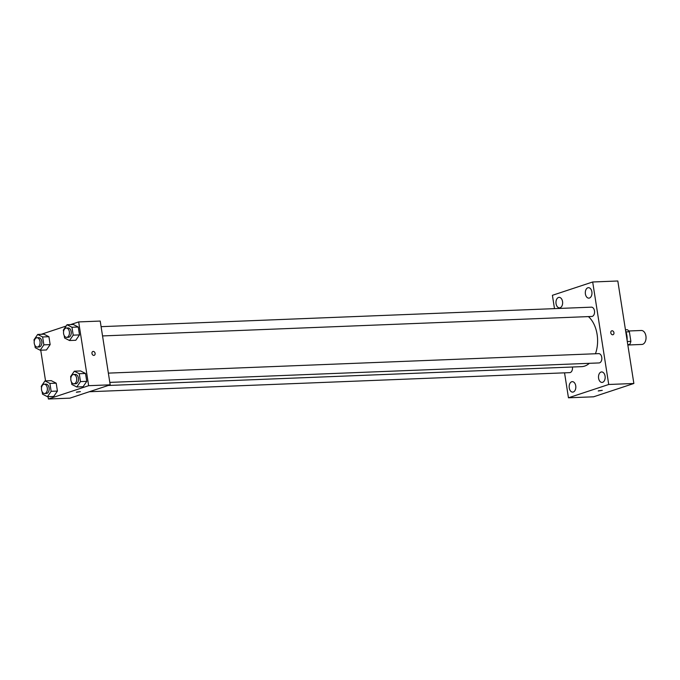 <?xml version="1.0" encoding="UTF-8"?>
<svg xmlns="http://www.w3.org/2000/svg" width="680" height="680" viewBox="0 0 680 680"><rect width="100%" height="100%" fill="white"/><g stroke="black" fill="none" stroke-linecap="round" stroke-linejoin="round"><path stroke-width="1.02" d="M628.184 344.99L641.886 344.445A6.987 4.437 -92.3 0 0 642.677 344.301A6.987 4.437 -92.3 0 0 646 336.668A6.987 4.437 -92.3 0 0 641.325 330.488L628.788 330.99M625.983 331.908L629.374 331.772A9.01 5.729 -92.3 0 0 627.317 329.707L625.456 329.783M629.374 331.772L630.87 341.36A9.01 5.729 -92.3 0 1 629.637 344.513L627.852 345.1M627.292 341.504L630.87 341.36M627.767 344.59L629.637 344.513M625.651 331.058A13.965 8.882 87.7 0 1 626.9 335.546A13.965 8.882 87.7 0 1 627.113 340.365M554.489 308.626L552.406 295.307L592.679 281.988L617.814 280.993L633.862 383.486L593.589 396.805L568.454 397.8L564.544 372.835M556.062 303.688A5.244 3.332 -92.3 0 0 559.504 307.853A5.244 3.332 -92.3 0 0 562.632 302.481A5.244 3.332 -92.3 0 0 559.087 297.373A5.244 3.332 -92.3 0 0 556.062 303.688M569.254 387.957A5.244 3.332 -92.3 0 0 572.704 392.122A5.244 3.332 -92.3 0 0 575.824 386.75A5.244 3.332 -92.3 0 0 572.288 381.65A5.244 3.332 -92.3 0 0 569.254 387.957M598.596 378.25A5.244 3.332 -92.3 0 0 602.046 382.423A5.244 3.332 -92.3 0 0 605.166 377.051A5.244 3.332 -92.3 0 0 601.63 371.943A5.244 3.332 -92.3 0 0 598.596 378.25M585.404 293.981A5.244 3.332 -92.3 0 0 588.846 298.146A5.244 3.332 -92.3 0 0 591.965 292.774A5.244 3.332 -92.3 0 0 588.429 287.674A5.244 3.332 -92.3 0 0 585.404 293.981M592.679 281.988L608.727 384.48L633.862 383.486M613.012 334.704A2.04 1.547 71.7 0 0 613.895 332.495A2.04 1.547 71.7 0 0 612.06 330.777A2.04 1.547 71.7 0 0 611.736 330.837A2.04 1.547 71.7 0 0 610.904 333.26A2.04 1.547 71.7 0 0 613.012 334.704A2.04 1.547 71.7 0 0 613.904 332.495A2.04 1.547 71.7 0 0 612.06 330.777A2.04 1.547 71.7 0 0 611.728 330.837M608.727 384.48L568.454 397.8M598.689 390.745L602.276 390.363L598.689 390.745M602.276 390.363L598.247 390.991M109.811 382.389L599.063 362.933A4.658 2.958 -92.3 0 0 599.59 362.831A4.658 2.958 -92.3 0 0 601.808 357.74A4.658 2.958 -92.3 0 0 598.689 353.625L108.366 373.125M102.535 335.928L591.787 316.464A4.658 2.958 -92.3 0 0 592.314 316.37A4.658 2.958 -92.3 0 0 594.533 311.278A4.658 2.958 -92.3 0 0 591.413 307.164L101.091 326.663M89.309 391.74L569.721 372.631A4.658 2.958 -92.3 0 0 572.407 367.013M108.256 385.475L581.63 366.648A26.766 17.026 -92.3 0 0 584.664 366.087A26.766 17.026 -92.3 0 0 589.356 363.315M595.459 353.753A26.766 17.026 -92.3 0 0 588.395 316.6M70.559 324.598L78.667 321.921L100.215 321.062L110.194 384.829L69.929 398.149L48.382 399.007L48.017 396.661M78.667 321.921L88.655 385.688L110.194 384.829M93.849 355.402A2.04 1.547 -108.3 0 1 92.004 353.685A2.04 1.547 -108.3 0 1 92.897 351.475A2.04 1.547 -108.3 0 1 95.004 352.928A2.04 1.547 -108.3 0 1 94.172 355.342A2.04 1.547 -108.3 0 1 93.849 355.402M43.979 334.195L48.917 336.71L50.15 344.599L46.453 349.971L50.15 344.599L48.917 336.71L43.979 334.195L37.697 334.441L42.627 336.957L43.868 344.853L40.171 350.225L35.233 347.701L34.85 345.219M80.597 370.949L85.527 373.473L86.768 381.361L83.07 386.733L86.768 381.361L85.527 373.473L80.597 370.949L74.316 371.203L79.246 373.719L80.486 381.607L76.789 386.979L71.85 384.464L71.468 381.981M41.217 334.305L66.13 326.06M45.543 380.885L40.74 350.2M88.655 385.688L48.382 399.007M73.321 324.488L78.251 327.003L79.492 334.9L75.794 340.272L79.492 334.9L78.251 327.003L73.321 324.488L67.04 324.743L71.969 327.258L73.21 335.147L69.513 340.519L64.575 338.002L64.192 335.521M51.255 380.655L56.194 383.171L57.426 391.068L53.728 396.44L57.426 391.068L56.194 383.171L51.255 380.655L44.973 380.911L49.904 383.426L51.145 391.315L47.447 396.686L42.508 394.171L42.126 391.688M76.823 392.02L80.401 391.637L76.823 392.02M80.401 391.637L76.381 392.275M92.897 351.475A2.04 1.547 -108.3 0 1 95.004 352.928A2.04 1.547 -108.3 0 1 94.172 355.342M41.505 387.77L41.276 386.282L44.973 380.911M44.599 393.516L46.393 393.448A4.658 2.958 -92.3 0 0 46.92 393.354A4.658 2.958 -92.3 0 0 49.139 388.263A4.658 2.958 -92.3 0 0 46.027 384.14L44.225 384.217A4.658 2.958 -92.3 0 0 41.455 388.986A4.658 2.958 -92.3 0 0 44.599 393.516A4.658 2.958 -92.3 0 0 45.127 393.423A4.658 2.958 -92.3 0 0 47.345 388.331A4.658 2.958 -92.3 0 0 44.225 384.217M49.904 383.426L56.194 383.171M51.145 391.315L57.426 391.068M47.447 396.686L53.728 396.44M34.23 341.309L34 339.813L37.697 334.441M37.323 347.055L39.117 346.987A4.658 2.958 -92.3 0 0 39.644 346.885A4.658 2.958 -92.3 0 0 41.862 341.793A4.658 2.958 -92.3 0 0 38.752 337.679L36.95 337.756A4.658 2.958 -92.3 0 0 34.178 342.524A4.658 2.958 -92.3 0 0 37.323 347.055A4.658 2.958 -92.3 0 0 37.85 346.962A4.658 2.958 -92.3 0 0 40.069 341.87A4.658 2.958 -92.3 0 0 36.95 337.756M42.627 336.957L48.917 336.71M43.868 344.853L50.15 344.599M40.171 350.225L46.453 349.971M70.847 378.063L70.618 376.575L74.316 371.203M73.941 383.817L75.735 383.741A4.658 2.958 -92.3 0 0 76.262 383.648A4.658 2.958 -92.3 0 0 78.48 378.556A4.658 2.958 -92.3 0 0 75.361 374.442L73.567 374.51A4.658 2.958 -92.3 0 0 70.797 379.278A4.658 2.958 -92.3 0 0 73.941 383.817A4.658 2.958 -92.3 0 0 74.468 383.716A4.658 2.958 -92.3 0 0 76.687 378.624A4.658 2.958 -92.3 0 0 73.567 374.51M79.246 373.719L85.527 373.473M80.486 381.607L86.768 381.361M76.789 386.979L83.07 386.733M63.572 331.602L63.342 330.115L67.04 324.743M66.666 337.356L68.459 337.28A4.658 2.958 -92.3 0 0 68.986 337.186A4.658 2.958 -92.3 0 0 71.204 332.095A4.658 2.958 -92.3 0 0 68.085 327.981L66.291 328.049A4.658 2.958 -92.3 0 0 63.52 332.817A4.658 2.958 -92.3 0 0 66.666 337.356A4.658 2.958 -92.3 0 0 67.192 337.254A4.658 2.958 -92.3 0 0 69.411 332.163A4.658 2.958 -92.3 0 0 66.291 328.049M71.969 327.258L78.251 327.003M73.21 335.147L79.492 334.9M69.513 340.519L75.794 340.272"/></g></svg>
